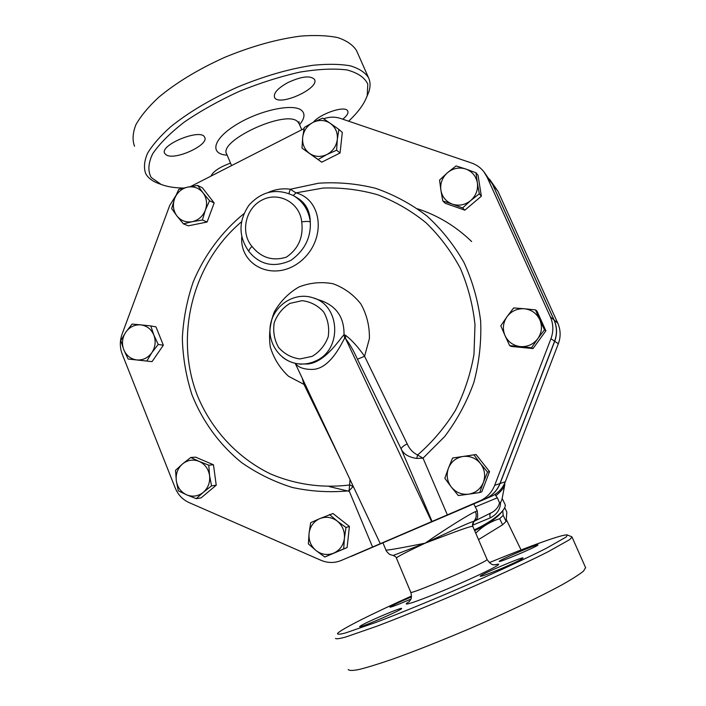 <?xml version="1.0" encoding="UTF-8"?>
<svg xmlns="http://www.w3.org/2000/svg" width="706" height="706" viewBox="0 0 706 706"><rect width="100%" height="100%" fill="white"/><g stroke="black" fill="none" stroke-linecap="round" stroke-linejoin="round"><path stroke-width="1.06" d="M502.751 510.667L503.175 515.354L499.672 518.733C490.679 521.443 482.701 526.252 475.738 533.162M478.518 539.605L502.61 524.787L506.105 521.372L506.855 512.079L504.711 507.658M499.672 518.733L502.61 524.787M503.175 515.354L506.105 521.372M474.653 530.647L479.948 528.035C489.796 522.793 496.803 517.754 500.978 512.935L501.71 511.991M202.393 220.016L192.279 221.693C198.457 220.201 202.825 216.345 205.375 210.123L202.393 220.016L207.087 222.037L188.29 225.832L183.419 223.855L176.906 215.93C180.921 220.793 186.04 222.717 192.279 221.693L183.419 223.855M202.993 192.8L209.55 200.751L205.375 210.123C207.511 203.734 206.717 197.962 202.993 192.8C198.933 187.946 193.788 186.057 187.575 187.134L197.654 185.449L202.993 192.8M174.576 198.695L178.75 189.402L187.575 187.134C181.424 188.652 177.091 192.509 174.576 198.695C172.458 205.031 173.235 210.776 176.906 215.93L171.664 208.552L174.576 198.695M318.106 159.521L309.572 153.467C314.973 157.006 320.753 157.359 326.896 154.526L318.106 159.521L321.733 162.195L302 148.128L302.662 137.441C302.142 144.201 304.445 149.548 309.572 153.467L302 148.128M337.318 139.444L336.612 150.201L326.896 154.526C332.861 151.261 336.338 146.23 337.318 139.444C337.83 132.622 335.491 127.265 330.32 123.365L338.889 129.419L337.318 139.444M312.987 122.42L322.66 118.096L330.32 123.365C324.866 119.861 319.094 119.552 312.987 122.42C307.075 125.694 303.633 130.707 302.662 137.441L304.277 127.486L312.987 122.42M442.812 200.981L440.879 190.205C442.168 197 446.015 201.651 452.405 204.158L442.812 200.981L445.23 203.293L464.857 210.167L462.633 207.926L452.405 204.158C458.979 206.196 465.069 205.005 470.681 200.575L462.633 207.926M477.371 182.942L479.295 193.806L470.681 200.575C475.985 195.765 478.209 189.888 477.371 182.942C476.038 176.103 472.164 171.452 465.731 168.999L475.976 172.741L477.371 182.942M439.573 180.056L447.516 172.679C442.265 177.471 440.059 183.313 440.879 190.205L439.573 180.056M447.516 172.679L456.076 165.936L465.731 168.999C459.138 167.004 453.067 168.231 447.516 172.679M500.81 325.784L506.996 316.729C502.999 322.704 502.337 328.987 505.011 335.588L500.81 325.784M520.357 346.593L509.67 345.649L505.011 335.588C508.126 341.986 513.244 345.658 520.357 346.593C527.532 347.043 533.348 344.404 537.795 338.686L531.503 347.758L520.357 346.593M513.641 307.94L524.337 308.751C517.171 308.372 511.391 311.028 506.996 316.729L513.641 307.94M539.79 319.703L544.476 329.826L537.795 338.686C541.837 332.667 542.508 326.34 539.79 319.703C536.613 313.287 531.459 309.634 524.337 308.751L535.475 309.881L539.79 319.703M452.599 458.017L462.951 456.482C456.014 457.762 451.178 461.68 448.416 468.219L452.599 458.017L476.047 454.523L473.911 454.858L480.459 463.533C475.8 458.044 469.958 455.697 462.951 456.482L473.911 454.858M451.275 487.008L444.842 478.297L448.416 468.219C446.104 474.944 447.057 481.21 451.275 487.008C455.873 492.506 461.689 494.897 468.722 494.165L458.326 495.568L451.275 487.008M483.372 482.427L479.718 492.559L468.722 494.165C475.694 492.929 480.574 489.02 483.372 482.427C485.702 475.641 484.731 469.349 480.459 463.533L487.555 472.129L483.372 482.427M329.437 514.453L337.256 521.099C331.696 517.03 325.801 516.227 319.58 518.698L333.003 513.518L349.408 526.429L345.993 527.506L344.404 538.334C344.916 531.309 342.534 525.564 337.256 521.099L345.993 527.506M309.051 533.427L310.684 522.687L319.58 518.698C313.543 521.619 310.031 526.526 309.051 533.427C308.513 540.39 310.869 546.117 316.094 550.601L308.372 543.885L309.051 533.427M333.77 553.116L324.804 557.016L316.094 550.601C321.609 554.713 327.505 555.551 333.77 553.116C339.86 550.221 343.407 545.297 344.404 538.334L343.681 548.871L333.77 553.116M208.773 465.192L209.576 475.579C208.438 468.855 204.952 464.124 199.136 461.38L208.773 465.192L213.468 464.777L216.23 485.216L211.562 485.843L203.293 492.347C208.173 487.961 210.264 482.375 209.576 475.579L211.562 485.843M182.519 463.957L190.744 457.488L199.136 461.38C193.153 459.085 187.611 459.941 182.519 463.957C177.691 468.325 175.609 473.885 176.288 480.627L175.556 470.302L182.519 463.957M186.622 494.827L178.283 490.82L176.288 480.627C177.391 487.308 180.833 492.038 186.622 494.827C192.588 497.174 198.139 496.344 203.293 492.347L196.25 498.657L186.622 494.827M209.55 200.751L214.174 202.957L202.393 187.796L197.654 185.449M336.612 150.201L340.063 152.981L342.313 132.401L338.889 129.419M479.295 193.806L481.351 196.206L478.068 175.362L475.976 172.741M481.351 196.206L464.857 210.167M535.475 309.881L536.975 311.09L545.879 330.823L544.476 329.826M545.879 330.823L533.039 348.561L531.503 347.758M533.039 348.561L511.435 346.469L509.67 345.649M476.047 454.523L489.549 471.608L481.801 491.826L479.718 492.559M489.549 471.608L487.555 472.129M349.408 526.429L347.114 547.565L324.804 557.016M347.114 547.565L343.681 548.871M216.23 485.216L201.06 497.898L196.25 498.657M213.468 464.777L195.588 457.144L190.744 457.488M214.174 202.957L207.087 222.037M340.063 152.981L321.733 162.195M158.223 344.44L151.861 352.647C155.417 347.087 156.088 341.219 153.855 335.059L158.223 344.44L163.342 345.216L152.046 361.64L136.779 359.945C142.93 360.369 147.96 357.942 151.861 352.647L146.83 361.031M140.75 324.866L150.802 325.925L153.855 335.059C151.216 329.102 146.857 325.704 140.75 324.866C134.608 324.486 129.613 326.94 125.756 332.208L132.084 324.063L140.75 324.866M123.762 349.699L120.797 340.574L125.756 332.208C122.235 337.742 121.573 343.566 123.762 349.699C126.348 355.639 130.689 359.054 136.779 359.945L128.113 359.019L123.762 349.699M152.046 361.64L128.113 359.019M163.342 345.216L155.973 326.878L150.802 325.925M489.787 179.527L498.004 191.326L492.603 184.284L554.113 320.065C557.131 327.019 557.325 334.097 554.704 341.28L500.086 483.513C497.43 490.132 492.947 495.021 486.637 498.171L492.285 495.939L486.637 498.171M492.285 495.939C498.418 492.876 502.769 488.128 505.346 481.713L558.349 343.743C560.891 336.771 560.696 329.914 557.775 323.163L498.004 191.326M485.587 498.657L351.147 556.416L491.261 496.406M492.603 184.284L489.54 179.192M295.337 363.334C298.276 367.447 303.942 369.476 312.317 369.423C330.17 369.194 341.766 343.054 344.696 338.121L344.016 334.741C339.727 338.889 325.422 362.284 307.913 363.987L299.353 363.996M294.543 196.268L297.314 197.918C305.724 202.984 310.049 210.979 310.296 221.913C311.028 237.657 304.595 250.453 291.004 260.311C275.887 267.221 262.994 265.553 252.324 255.29L249.077 251.76C248.477 250.709 249.447 248.936 251.989 246.429C240.066 232.592 245.485 208.067 262.27 199.922C278.861 191.273 299.891 202.807 301.727 221.869C305.83 221.296 308.69 221.313 310.296 221.913C308.707 210.194 303.086 201.422 293.414 195.597C276.602 187.92 261.785 191.123 248.953 205.208C238.337 221.022 238.363 236.519 249.024 251.698M241.752 236.934C239.546 265.703 274.387 282.982 300.95 261.07C326.913 239.475 322.324 199.48 295.938 192.87L293.281 195.518M288.913 193.47L290.325 189.243C282.841 188.193 275.561 189.226 268.483 192.332M407.185 443.862C403.673 445.654 401.643 447.313 401.105 448.839C403.444 454.073 408.668 457.267 416.761 458.432L417.59 455.017C432.337 442.185 444.93 427.342 455.37 410.486C464.354 392.748 470.549 374.056 473.973 354.412L474.988 324.795C472.923 305.089 468.034 286.265 460.33 268.315C451.134 251.204 439.688 236.007 426 222.734C411.254 210.812 395.157 201.484 377.719 194.777C359.813 189.676 341.607 187.434 323.101 188.052L295.938 192.87L290.325 189.243L318.477 183.225C337.768 181.919 356.83 183.622 375.68 188.334C394.089 194.759 411.166 203.955 426.901 215.948C441.577 229.371 453.94 244.894 463.992 262.5C472.49 281.032 478.05 300.562 480.654 321.098C481.483 341.836 479.215 362.284 473.867 382.44C466.816 402.041 457.073 420.088 444.648 436.582L423.035 458.159L417.59 455.017C412.834 452.59 409.365 448.875 407.185 443.862L364.587 356.265C357.783 346.637 351.42 339.648 345.49 335.271L344.016 334.741C344.281 318.009 336.956 306.748 322.051 300.968L314.435 298.338M350.044 479.586L349.091 490.811L352.965 486.628L350.008 484.925C322.51 488.437 295.037 484.501 270.063 473.708C237.507 457.77 211.818 430.033 197.715 396.375C173.932 336.647 192.261 263.329 241.461 221.852M302.247 378.266L303.986 384.399L340.786 459.95M416.761 458.432L423.035 458.159L447.348 514.886L341.395 560.414C334.6 563.194 327.796 563.15 320.965 560.29L188.952 502.522C182.598 499.61 178.027 494.774 175.238 488.022L122.244 354.209C119.746 347.599 119.693 340.892 122.094 334.106L169.714 205.437L175.732 195.774M344.696 338.121L345.587 338.651C349.576 343.672 353.529 350.529 357.457 359.222L364.587 356.265L369.397 338.615C369.644 326.19 366.82 314.647 360.898 304.004C353.406 294.526 344.104 287.774 332.976 283.733C321.362 281.597 310.005 282.682 298.903 286.98C288.577 293.025 280.388 301.33 274.334 311.875C269.948 323.251 268.598 334.944 270.292 346.955C273.796 358.507 279.903 368.311 288.63 376.342L303.986 384.399L304.93 383.958M323.675 118.784C329.375 116.737 335.015 116.631 340.601 118.458L471.599 163.015C476.506 164.727 480.565 167.604 483.786 171.664L487.025 177.021L550.345 316.87C553.451 324.045 553.654 331.335 550.945 338.739L494.659 485.366C491.923 492.197 487.308 497.227 480.812 500.475L447.348 514.886M190.514 186.56L304.048 128.598M431.587 521.575L345.587 338.651L345.49 335.271M341.395 560.414L486.469 498.242C492.779 495.082 497.271 490.193 499.927 483.566L554.598 341.201C557.219 334.017 557.025 326.94 554.007 319.968L492.435 184.063L484.139 172.123M504.922 504.128L505.046 504.384C505.672 505.946 504.861 508.091 502.619 510.826C498.118 516.033 490.529 521.478 479.859 527.161L474.326 529.897M472.543 525.211L490.282 517.869C496.909 514.489 500.333 509.37 500.545 502.531L501.895 499.769L504.755 484.978C504.005 487.82 501.013 491.42 495.806 495.78L497.386 497.783L499.548 502.91L500.545 502.531M501.992 499.266L501.895 499.769M495.127 494.341L495.806 495.78M504.808 482.992L504.755 484.978M183.639 188.043C174.603 187.946 167.093 186.728 161.092 184.407L151.19 177.48C147.731 171.134 148.207 163.262 152.62 153.873C159.432 143.795 170.014 133.169 184.372 122.014C200.61 110.921 218.922 100.702 239.308 91.348C260.17 82.902 280.441 76.477 300.112 72.074C318.644 69.047 334.309 68.341 347.105 69.965C357.801 72.859 364.702 77.554 367.791 84.067L367.244 95.513C364.534 103.517 358.33 112.078 348.632 121.185M166.378 155.011L164.754 153.502C158.974 145.065 201.139 127.892 204.625 137.246C209.585 144.712 175.291 160.606 166.378 155.011M210.97 176.112C213.221 171.364 219.742 167.04 230.527 163.13M313.305 122.262C319.906 113.975 343.601 105.723 347.281 110.374L347.784 111.054C348.605 113.136 346.937 115.855 342.798 119.208M287.819 82.611C301.515 76.319 310.411 75.26 314.514 79.443C319.942 88.453 278.402 107.056 274.528 97.366C273.346 93.157 277.776 88.241 287.819 82.611M366.732 96.978L368.832 91.912C370.571 86.547 370.456 81.79 368.497 77.625C365.081 72.418 359.01 68.482 350.3 65.826C340.115 64.025 327.76 63.831 313.243 65.252C289.61 68.711 264.344 76.01 237.428 87.147C210.917 99.069 188.67 112.272 170.702 126.762C160.244 136.117 152.522 144.968 147.528 153.308C144.183 161.162 143.592 167.957 145.754 173.694C147.969 177.744 151.869 180.868 157.447 183.066L159.159 183.692M368.488 77.616L356.468 50.479C352.903 44.928 346.699 40.639 337.856 37.63C327.558 35.485 315.114 34.982 300.527 36.121C276.831 39.201 251.565 46.269 224.746 57.336C198.36 69.241 176.288 82.602 158.55 97.419C148.251 107.021 140.688 116.155 135.852 124.812C132.675 133.002 132.234 140.15 134.546 146.257M489.32 562.611C530.788 545.623 564.562 533.462 567.412 535.024L566.133 537.037L546.312 548.306C524.805 559.187 489.54 575.372 451.972 591.513C423.194 603.754 397.875 614.043 376.024 622.374L345.49 632.964C339.851 634.42 337.203 634.588 337.556 633.458C340.627 629.47 372.115 613.752 411.483 596.04M335.518 638.374C336.047 639.177 339.445 638.727 345.728 637.024L377.489 625.993C399.57 617.582 424.88 607.301 453.411 595.158C490.705 579.141 525.864 562.991 548.085 551.757L569.583 539.675L572.045 537.09L571.666 536.736M360.448 625.948C365.92 622.215 402.764 606.604 401.635 608.493C402.614 609.675 358.127 628.878 359.654 626.61L360.448 625.948M410.821 599.165C398.166 604.601 391.186 607.266 389.88 607.151C391.601 605.73 398.784 602.306 411.421 596.879M537.831 545.103C536.128 547.106 498.145 563.123 499.257 561.385C498.374 560.387 538.607 543.276 537.963 544.908L537.831 545.103M498.339 569.848C487.069 574.481 481.024 576.625 480.212 576.281C479.365 574.966 523.799 556.046 523.067 558.031C521.355 559.637 513.112 563.582 498.339 569.848M348.226 669.482C348.94 670.744 352.541 670.753 359.027 669.491C367.191 667.47 377.975 664.161 391.398 659.572C413.769 651.603 439.291 641.542 467.963 629.381C505.408 613.285 540.514 596.579 562.488 584.542C572.363 578.929 579.37 574.463 583.5 571.128L585.574 567.615M487.087 559.487L486.602 560.07C481.545 564.438 407.741 595.74 410.768 592.255L396.41 558.075C396.746 556.99 406.321 552.021 425.136 543.179C447.357 534.83 470.664 525.679 472.623 526.411L472.896 526.579M473.982 521.646L473.664 521.443C470.09 521.955 446.395 533.215 425.136 543.179L393.163 555.481C395.36 556.416 396.428 557.246 396.366 557.961M495.683 564.782C494.862 563.997 492.585 567.306 487.114 559.549L472.87 526.508C472.129 524.54 472.579 522.864 474.211 521.478C476.524 517.913 478.58 520.957 477.23 510.87L475.465 511.647C469.437 514.065 445.724 528.829 425.136 543.179C400.337 548.147 387.285 550.433 385.961 550.053L382.979 542.932M475.465 511.647C476.859 515.389 476.259 518.654 473.664 521.443L472.623 526.411M477.088 510.553L473.823 503.899M490.282 517.869C489.567 515.318 489.779 513.686 490.926 512.953L490.97 512.935M499.548 502.91C498.63 506.626 496.283 509.714 492.506 512.15L490.926 512.953M312.202 356.345L299.935 358.948C291.446 357.783 284.333 353.953 278.596 347.467C274.325 339.842 272.86 331.626 274.202 322.818C277.281 314.452 282.532 307.975 289.954 303.377L302.142 300.659C310.649 301.718 317.815 305.477 323.657 311.946C328.025 319.597 329.534 327.893 328.193 336.815C325.051 345.269 319.721 351.782 312.202 356.345M315.476 361.04C342.631 349.902 340.469 304.789 312.581 297.694C295.505 291.931 274.263 304.171 270.504 324.495C266.992 342.648 279.964 361.701 298.294 363.828C304.224 364.508 309.943 363.572 315.476 361.04M282.479 357.148C287.139 360.854 292.408 363.087 298.294 363.828L301.091 364.27M301.727 221.869C303.571 237.048 298.47 248.803 286.415 257.143C272.684 261.37 261.211 257.796 251.989 246.429M243.949 213.636C221.71 231.789 204.325 255.245 193.206 281.941C186.966 300.2 183.339 318.962 182.333 338.218C182.863 357.474 186.04 376.227 191.873 394.486C202.401 421.182 219.398 444.577 241.514 462.518C257.081 473.408 273.954 481.713 292.152 487.431C310.825 491.517 329.808 492.647 349.091 490.811L372.574 547.018M357.457 359.222L401.105 448.839L432.046 521.39M492.435 184.063L487.025 177.021M554.007 319.968L550.345 316.87M554.598 341.201L550.945 338.739M499.927 483.566L494.659 485.366M485.41 498.718L479.727 500.969M231.559 165.601L226.855 154.411C217.113 141.315 285.692 109.333 297.544 121.564L299.212 123.806M299.582 124.68C304.604 118.555 305.31 113.825 301.683 110.48C293.652 103.067 259.985 110.057 236.492 124.556C212.753 138.941 209.214 154.164 227.191 155.188M409.145 601.733C399.746 607.116 413.937 602.774 440.112 591.963C466.181 581.223 494.597 567.951 498.154 564.95C499.424 563.9 498.401 563.865 495.082 564.826M505.346 481.713L500.086 483.513M497.386 497.783L475.164 506.996M349.338 491.394L329.384 486.61M417.678 208.835C437.994 215.48 455.979 226.388 471.634 241.549M557.775 323.163L554.113 320.065M558.349 343.743L554.704 341.28M506.255 519.448L521.072 549.965M299.37 364.005L301.083 364.27M295.187 363.299L380.243 543.594M486.469 498.242L480.812 500.475M301.771 129.754L298.991 123.303L299.07 121.635L298.859 122.809M500.978 512.935L502.619 510.826M502.151 498.418L505.046 504.384M226.114 153.184L226.6 153.82M367.244 95.513L368.832 91.912M161.092 184.407L157.447 183.066M164.551 153.008L164.754 153.502M567.412 535.024L571.807 536.798M585.68 567.845L572.045 537.09M410.804 592.343C412.728 599.888 409.533 600.409 409.021 601.891M393.127 555.472L390.144 554.563C390.03 555.145 385.617 550.689 385.997 550.124M477.23 510.87L476.709 509.661M492.506 512.15L474.926 520.931"/></g></svg>
